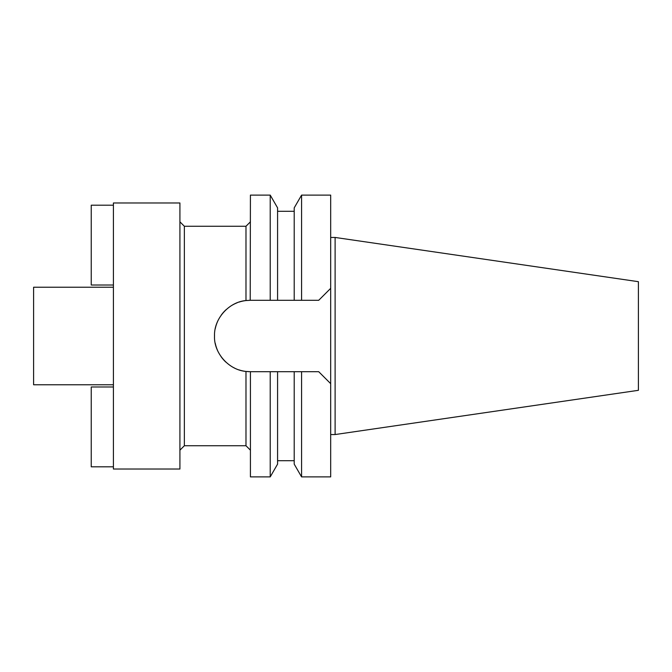 <?xml version="1.0" encoding="UTF-8"?>
<svg xmlns="http://www.w3.org/2000/svg" width="672" height="672" viewBox="0 0 672 672"><rect width="100%" height="100%" fill="white"/><g stroke="black" fill="none" stroke-linecap="round" stroke-linejoin="round"><path stroke-width="1.01" d="M335.11 237.451L335.11 434.549L638.4 390.314L638.4 281.686L335.11 237.451L330.683 237.451M335.11 434.549L330.683 434.549M301.577 371.692L318.704 371.692L330.683 383.662L318.704 371.692L294.21 371.692L301.577 371.692L301.577 476.893L330.683 476.893L330.683 195.107L301.577 195.107L301.577 300.308L275.579 300.308M250.421 371.692L250.421 476.893L270.22 476.893L270.22 371.692L277.578 371.692L250.202 371.692L270.22 371.692M248.816 300.334A35.692 35.692 0 0 1 250.202 300.308L245.986 300.552L245.986 226.254L184.355 226.254L184.355 445.746L245.986 445.746L245.986 371.448L250.202 371.692M250.202 300.308L250.421 195.107L270.22 195.107L270.22 300.308L277.578 300.308L277.578 207.866L277.578 300.308L250.202 300.308M318.704 300.308L330.683 288.338L318.704 300.308L296.621 300.308M248.816 371.666A35.692 35.692 0 0 1 247.414 371.582M245.792 371.423A35.692 35.692 0 0 1 238.904 369.86M234.536 368.071A35.692 35.692 0 0 1 232.016 366.719M225.884 362.132A35.692 35.692 0 0 1 221.012 356.546M217.417 350.112A35.692 35.692 0 0 1 215.25 343.249M214.511 336.193A35.692 35.692 0 0 1 214.511 336A35.692 35.692 0 0 1 214.511 335.336M215.258 328.7A35.692 35.692 0 0 1 217.518 321.653M221.248 315.118A35.692 35.692 0 0 1 226.17 309.607M232.243 305.155A35.692 35.692 0 0 1 237.166 302.77M239.005 302.106A35.692 35.692 0 0 1 247.414 300.418M270.22 476.893L277.578 464.134L277.578 371.692L294.21 371.692L294.21 464.134L301.577 476.893M245.986 300.552C229.026 301.955 213.872 318.612 214.511 336.017C213.755 352.859 228.556 369.886 245.986 371.448M184.355 226.254L179.92 221.827M184.355 445.746L179.92 450.173M179.92 469.022L179.92 202.978L113.408 202.978L113.408 469.022L179.92 469.022M113.408 287.23L33.6 287.23L33.6 384.77L113.408 384.77M113.408 466.805L91.241 466.805L91.241 386.988L113.408 386.988M113.408 205.195L91.241 205.195L91.241 285.012L113.408 285.012M301.577 195.107L294.21 207.866L294.21 300.308M245.986 445.746L250.421 450.173M245.986 226.254L250.421 221.827M277.578 460.706L294.21 460.706M277.578 207.866L270.22 195.107M277.578 211.294L294.21 211.294"/></g></svg>
